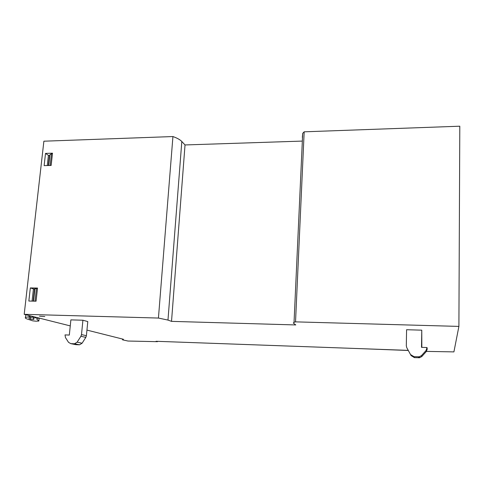 <?xml version="1.0" encoding="UTF-8"?>
<svg xmlns="http://www.w3.org/2000/svg" width="484" height="484" viewBox="0 0 484 484"><rect width="100%" height="100%" fill="white"/><g stroke="black" fill="none" stroke-linecap="round" stroke-linejoin="round"><path stroke-width="0.73" d="M426.428 351.396L453.913 351.892L458.899 326.404L295.53 321.86L293.855 322.411L293.304 323.058L295.791 324.945L171.524 321.364L167.978 320.081L158.431 318.055L172.933 136.548L43.881 141.201L24.2 314.322L70.259 325.901M86.951 330.1L123.42 339.266L122.597 339.853L127.97 341.032L157.463 341.68L156.029 341.287L408.181 350.368M158.431 318.055L24.2 314.322M44.812 316.53L39.494 316.185L44.812 316.53M82.915 320.226L87.779 321.57L86.4 335.721L81.5 334.571L82.915 320.226L70.876 319.876L69.327 335.061L65.013 334.91L65.467 337.572L68.522 342.333L70.767 343.634L74.542 343.767L77.144 342.164L80.913 336.259L81.5 334.571M406.79 347.718L411.116 355.607L406.79 347.718L406.306 345.788L406.584 329.719L421.764 330.167L421.836 347.355M37.528 288.059L36.07 301.205L28.846 301.042L30.329 287.932L37.528 288.059M52.508 153.186L51.147 165.449L44.135 165.637L45.514 153.404L52.508 153.186M302.343 137.389L302.694 133.372L304.17 131.817L459.8 126.203L458.899 326.404M172.933 136.548C177.126 138.031 180.084 139.688 181.815 141.51L185.027 144.952L302.337 141.086M157.494 341.341L157.463 341.68M49.755 155.539L48.406 155.352L47.263 165.552M36.711 319.023L36.766 318.526L36.711 319.023L38.835 321.037L35.955 321.195L32.755 320.85L27.285 319.029C25.458 318.418 24.866 317.885 25.507 317.437L30.317 316.457L28.247 315.344M36.742 318.539L39.016 318.048M33.898 319.398L33.16 318.768L33.178 318.194L36.947 317.528M33.898 319.434L30.631 319.198C29.034 318.66 28.514 318.188 29.082 317.788C29.742 317.371 31.599 317.093 34.648 316.953M34.842 289.057L33.438 288.924L32.071 301.115M295.53 321.86L304.17 131.817M185.027 144.952L171.524 321.364M70.767 343.634L75.806 344.662L79.533 344.796L82.105 343.216L85.825 337.384L86.4 335.721M421.764 330.167L421.522 347.343L427.033 347.536L426.071 350.495L421.497 355.577L419.235 356.793L414.014 356.672L410.656 354.627M411.116 355.607L414.425 357.628L419.561 357.749L421.788 356.551L426.295 351.547L427.233 349.146L427.033 347.536M30.329 287.932L33.438 288.924M34.866 288.821L37.51 288.24M45.514 153.404L48.406 155.352M49.816 155.025L51.461 153.658L52.466 153.579M49.459 155.497L48.34 165.522M34.533 289.027L33.178 301.139M287.193 346.012L350.737 348.298M356.284 348.498L408.242 350.47M158.044 341.359L281.948 345.818M49.574 155.509L48.454 165.522M34.648 289.039L33.299 301.139M122.603 339.06L122.537 339.816M167.978 320.081L181.815 141.51M29.47 316.633L29.548 315.925M39.162 318.085L38.853 320.91L39.156 318.085M30.631 319.198L30.849 317.286M85.825 337.384L80.913 336.259M82.105 343.216L77.144 342.164M79.279 344.796L74.282 343.767M427.233 349.146L427.027 348.056M426.295 351.547L426.071 350.495M421.788 356.551L421.497 355.577M418.805 357.791L418.466 356.841M414.425 357.628L414.014 356.672M35.036 301.181L36.475 288.246M33.553 301.145L34.939 288.73M50.142 165.474L51.461 153.658M48.703 165.51L49.9 154.826M294.036 322.326L302.694 133.372M25.507 317.437L25.809 314.727M33.178 318.194L33.311 317.026M79.533 344.796L74.542 343.767M419.567 357.749L419.235 356.793M33.487 301.145L34.872 288.767M48.642 165.516L49.828 154.904"/></g></svg>
